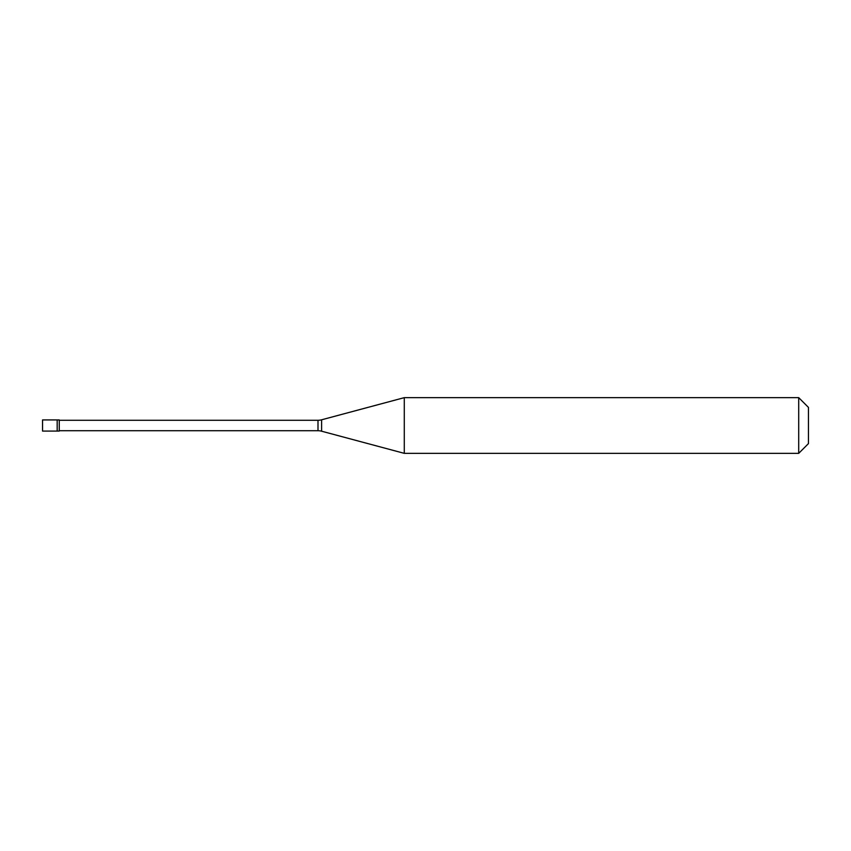 <?xml version="1.0" encoding="UTF-8"?>
<svg xmlns="http://www.w3.org/2000/svg" width="851" height="851" viewBox="0 0 851 851"><rect width="100%" height="100%" fill="white"/><g stroke="black" fill="none" stroke-linecap="round" stroke-linejoin="round"><path stroke-width="1.28" d="M42.55 419.926L42.55 431.074L59.262 431.074L59.262 419.926L57.177 419.926L57.177 431.074L57.177 419.926L42.55 419.926M59.262 430.723L317.997 430.723A13.924 13.924 0 0 1 321.604 431.202L404.278 453.349L798.706 453.349L808.45 443.605L808.45 407.395L798.706 397.651L798.706 453.349M59.262 420.277L317.997 420.277A13.924 13.924 0 0 0 321.604 419.798L404.278 397.651L404.278 453.349M404.278 397.651L798.706 397.651M317.997 420.277L317.997 430.723M321.604 419.798L321.604 431.202"/></g></svg>
